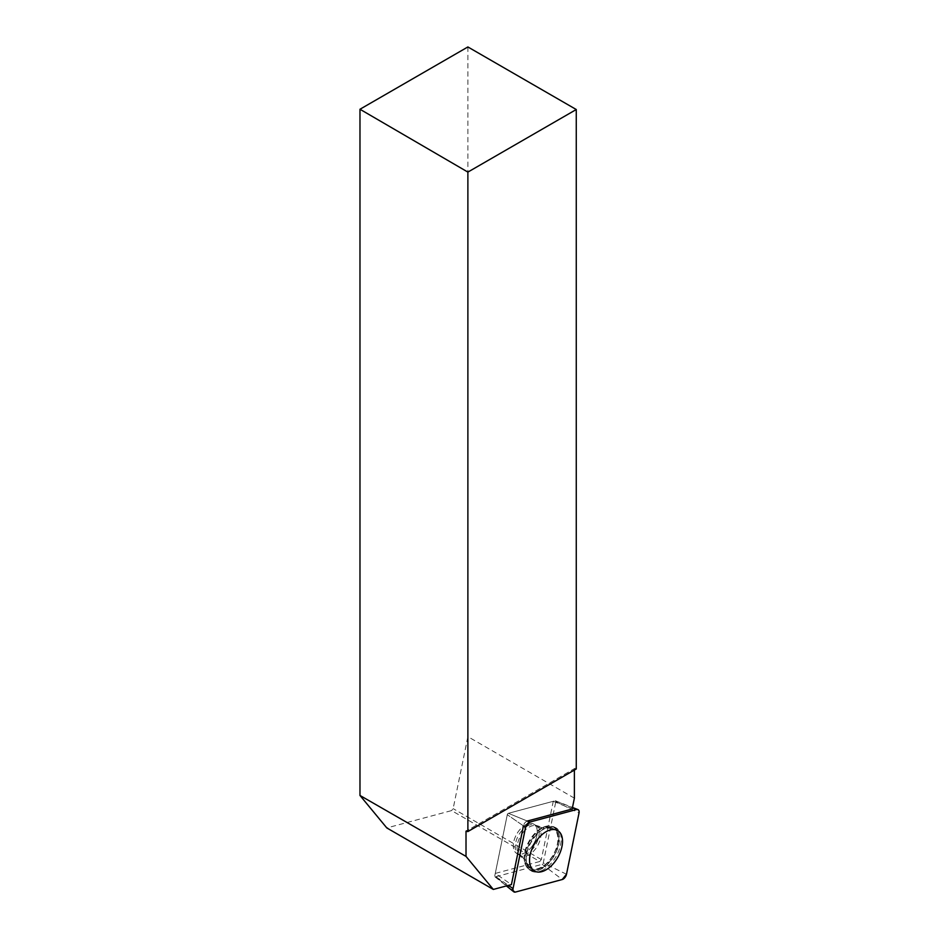 <?xml version="1.0" encoding="UTF-8"?>
<svg xmlns="http://www.w3.org/2000/svg" width="939" height="939" viewBox="0 0 939 939"><rect width="100%" height="100%" fill="white"/><g stroke="black" fill="none" stroke-linecap="round" stroke-linejoin="round"><path stroke-width="0.7" stroke-dasharray="4.7 3.52" d="M531.274 847.342A16.949 9.777 120 0 0 533.751 824.137A16.949 9.777 120 0 0 516.814 833.926A16.949 9.777 120 0 0 516.814 853.492A16.949 9.777 120 0 0 531.274 847.342M494.759 875.934L507.283 814.7A1.291 0.739 -60 0 1 508.398 813.315L555.172 800.779A1.291 0.739 -60 0 1 555.806 801.695L543.282 862.929A1.291 0.739 -60 0 1 542.167 864.314L495.393 876.85A1.291 0.739 -60 0 1 494.759 875.934L508.433 885.383M527.307 821.05L508.41 813.315L527.307 821.05A4.472 2.582 120 0 0 523.434 825.862L507.283 814.7A1.291 0.751 -60 0 1 508.41 813.315L553.259 801.296L541.334 859.561L539.772 861.497L451.589 810.592L386.821 827.94M539.772 861.497L495.276 873.423L511.426 884.585M467.88 46.95L467.88 736.669L453.15 808.643L451.589 810.592M574.386 770.062L574.386 768.654L466.66 830.839L575.032 768.278L576.264 768.982M574.386 798.15L467.88 736.669M574.386 768.654L575.032 768.278M523.434 825.862L507.295 814.7L495.276 873.423M553.259 801.296L572.156 809.031M543.611 869.678A24.848 14.343 -60 0 1 530.582 870.535A24.848 14.343 -60 0 1 531.181 842.224A24.848 14.343 -60 0 1 555.407 827.552A24.848 14.343 -60 0 1 560.008 847.224A24.848 14.343 -60 0 1 543.611 869.678M541.334 859.561L453.15 808.643M525.288 824.982A16.949 9.777 -60 0 1 533.763 824.149A16.949 9.777 -60 0 1 533.763 843.715A16.949 9.777 -60 0 1 516.826 853.492A16.949 9.777 -60 0 1 514.22 839.912A16.949 9.777 -60 0 1 525.288 824.982M542.167 864.314L562.25 879.514M515.488 892.05L495.393 876.85M555.806 801.695L579.023 813.01M566.487 874.256L543.282 862.929M572.403 807.833L555.172 800.779M534.338 837.13A23.123 13.357 -60 0 1 553.74 828.55A23.123 13.357 -60 0 1 554.08 855.441A23.123 13.357 -60 0 1 530.617 868.587A23.123 13.357 -60 0 1 534.338 837.13M533.739 836.895A22.782 13.158 120 0 0 526.192 861.943A22.782 13.158 120 0 0 543.129 866.11A22.782 13.158 120 0 0 557.848 840.628A22.782 13.158 120 0 0 545.77 828.034A22.782 13.158 120 0 0 533.739 836.895M523.046 832.459A16.949 9.777 -60 0 1 537.507 826.308A16.949 9.777 -60 0 1 535.03 849.502A16.949 9.777 -60 0 1 520.57 855.652A16.949 9.777 -60 0 1 523.046 832.459M542.026 868.634A24.684 14.249 -60 0 1 529.08 869.479A24.684 14.249 -60 0 1 526.063 849.525A24.684 14.249 -60 0 1 542.026 828.315A24.684 14.249 -60 0 1 553.74 826.766A24.684 14.249 -60 0 1 558.306 846.321A24.684 14.249 -60 0 1 542.026 868.634M527.178 826.074A16.949 9.777 -60 0 1 535.653 825.24A16.949 9.777 -60 0 1 535.653 844.795A16.949 9.777 -60 0 1 518.704 854.584A16.949 9.777 -60 0 1 516.11 841.004A16.949 9.777 -60 0 1 527.178 826.074M541.263 828.233A24.25 14.003 120 0 0 524.291 860.652A24.25 14.003 120 0 0 542.085 867.354A24.25 14.003 120 0 0 558.4 839.09A24.25 14.003 120 0 0 543.704 827.036A24.25 14.003 120 0 0 541.263 828.233M555.512 800.791L572.485 807.446M494.935 876.78L506.403 885.923M530.582 870.535L529.08 869.479L524.326 860.887C525.3 860.922 523.434 858.821 518.704 854.584L520.57 855.652C525.218 859.784 527.096 861.885 526.192 861.943L530.617 868.587L534.045 870.793M555.407 827.552L553.74 826.766L543.916 826.954C544.444 827.775 541.686 827.2 535.653 825.24L537.507 826.308C543.411 828.28 546.158 828.844 545.77 828.034L553.74 828.55L557.355 830.405"/><path stroke-width="1.41" d="M525.57 827.341L513.046 888.576A4.895 2.829 120 0 0 513.739 891.768A4.895 2.829 120 0 0 515.488 892.05L562.25 879.514A4.895 2.829 120 0 0 566.487 874.256L579.023 813.01A4.895 2.829 120 0 0 577.908 809.571A4.895 2.829 120 0 0 576.569 809.535L529.807 822.071A4.895 2.829 120 0 0 525.57 827.341L523.434 825.862L511.426 884.585L493.315 889.433L386.821 827.94L359.977 795.462L466.014 856.391L493.315 889.433M554.28 862.53A23.334 13.463 120 0 0 557.355 830.405A23.334 13.463 120 0 0 537.789 839.055A23.334 13.463 120 0 0 534.045 870.793A23.334 13.463 120 0 0 554.28 862.53M467.88 831.555L576.264 768.982L576.264 109.523L467.88 172.095L467.88 831.555L466.014 831.215L466.014 856.391M467.88 172.095L359.977 109.253L359.977 795.462M359.977 109.253L467.88 46.95L576.264 109.523M529.807 822.071L527.307 821.05L572.156 809.031L574.386 798.15L574.386 770.062M466.66 830.839L466.014 831.215M579.023 813.033C579.351 810.427 578.541 809.265 576.558 809.535L529.819 822.059L525.57 827.353L513.046 888.552C512.706 891.158 513.527 892.32 515.499 892.05L562.238 879.526L566.499 874.232L579.023 813.033M508.433 885.383L513.046 888.576M576.569 809.535L572.403 807.833M572.485 807.446L577.908 809.571M506.403 885.923L513.739 891.768"/></g></svg>
